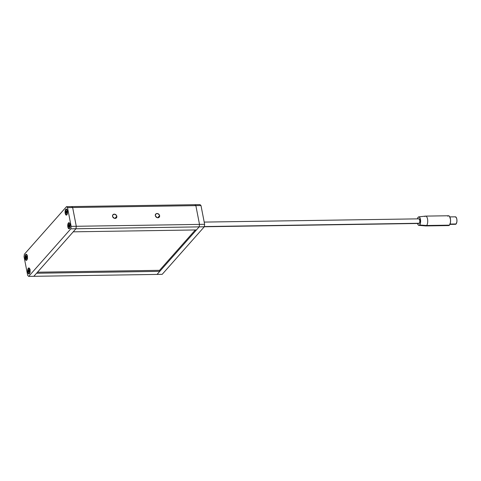 <?xml version="1.0" encoding="UTF-8"?>
<svg xmlns="http://www.w3.org/2000/svg" width="481" height="481" viewBox="0 0 481 481"><rect width="100%" height="100%" fill="white"/><g stroke="black" fill="none" stroke-linecap="round" stroke-linejoin="round"><path stroke-width="0.72" d="M159.602 215.596A2.339 1.954 -138.5 0 1 159.217 217.178A2.339 1.954 -138.5 0 1 156.98 217.592A2.339 1.954 -138.5 0 1 155.327 215.662L155.916 216.841L157.455 217.725L158.664 217.586L159.596 216.414L159.283 214.785L157.473 213.534L155.928 213.877L155.327 215.662A2.339 1.954 -138.5 0 1 155.712 214.081A2.339 1.954 -138.5 0 1 157.948 213.666A2.339 1.954 -138.5 0 1 159.602 215.596L157.69 217.755L159.602 215.596M116.823 216.252A2.339 1.954 -138.5 0 1 116.432 217.839A2.339 1.954 -138.5 0 1 114.201 218.254A2.339 1.954 -138.5 0 1 112.542 216.318L113.462 217.821L114.67 218.386L116.216 218.043L116.817 217.075L116.498 215.44L114.694 214.189L112.873 214.803L112.542 216.318A2.339 1.954 -138.5 0 1 112.933 214.736A2.339 1.954 -138.5 0 1 115.163 214.322A2.339 1.954 -138.5 0 1 116.823 216.252L114.905 218.416L116.823 216.252M194.847 204.69L71.633 206.583L194.847 204.69L195.857 205.627L199.501 224.393L76.287 226.286L72.643 207.521L195.857 205.627L194.847 204.69L195.857 205.627L72.643 207.521L71.633 206.583L66.498 206.662L24.399 254.208L24.05 256.686L27.7 275.451L28.71 276.389L70.809 228.842L199.158 226.87L196.44 229.936L73.226 231.83L75.944 228.764L76.287 226.286L72.643 207.521L71.633 206.583L72.643 207.521L76.287 226.286L199.501 224.393L195.857 205.627L200.992 205.549L204.635 224.314L199.501 224.393L199.158 226.87L199.501 224.393L195.857 205.627L199.501 224.393L199.158 226.87L75.944 228.764L76.287 226.286L71.158 226.365L67.508 207.6L72.643 207.521L71.633 206.583L66.498 206.662L24.399 254.208L24.05 256.686L27.7 275.451L28.71 276.389L70.809 228.842L71.158 226.365L67.508 207.6L66.498 206.662L67.508 207.6L72.643 207.521L76.287 226.286L75.944 228.764L33.844 276.31L28.71 276.389L33.844 276.31L75.944 228.764L76.287 226.286L71.158 226.365L70.809 228.842L75.944 228.764L73.226 231.83L196.44 229.936L199.158 226.87L204.287 226.791L162.187 274.338L157.059 274.417L199.158 226.87L157.059 274.417L162.187 274.338L204.287 226.791L199.158 226.87L199.501 224.393L204.635 224.314L204.287 226.791L204.635 224.314L200.992 205.549L195.857 205.627L194.847 204.69L199.976 204.611L194.847 204.69M112.788 217.009L114.195 218.248A2.339 1.954 41.5 0 0 112.788 217.009M155.573 216.348L156.974 217.592A2.339 1.954 41.5 0 0 155.573 216.348M28.361 268.2A3.042 1.227 89.1 0 1 28.854 267.935A3.042 1.227 89.1 0 1 30.087 270.328A3.042 1.227 89.1 0 1 29.437 273.749L28.499 273.815L27.712 271.657L27.976 268.891L28.824 267.935L29.714 268.765L30.087 270.292L29.437 273.749A3.042 1.227 89.1 0 1 28.944 274.014A3.042 1.227 89.1 0 1 27.706 271.621A3.042 1.227 89.1 0 1 28.361 268.2L29.353 268.188L28.361 268.2M25.703 254.551A3.042 1.227 89.1 0 1 26.196 254.287A3.042 1.227 89.1 0 1 27.435 256.68A3.042 1.227 89.1 0 1 26.786 260.101L26.323 260.365L25.625 259.902L25.06 258.008L25.325 255.243L26.166 254.287L26.864 254.75L27.435 256.644L26.786 260.101A3.042 1.227 89.1 0 1 26.293 260.365A3.042 1.227 89.1 0 1 25.054 257.972A3.042 1.227 89.1 0 1 25.703 254.551L26.695 254.539L25.703 254.551M65.771 209.307A3.042 1.227 89.1 0 1 66.258 209.037A3.042 1.227 89.1 0 1 67.496 211.43A3.042 1.227 89.1 0 1 66.847 214.851L66.384 215.115L65.687 214.652L65.121 212.758L65.386 209.993L66.234 209.037L67.124 209.866L67.496 211.393L66.847 214.851A3.042 1.227 89.1 0 1 66.354 215.115A3.042 1.227 89.1 0 1 65.115 212.722A3.042 1.227 89.1 0 1 65.771 209.307L66.763 209.289L65.771 209.307M68.422 222.956A3.042 1.227 89.1 0 1 68.915 222.685A3.042 1.227 89.1 0 1 70.154 225.078A3.042 1.227 89.1 0 1 69.498 228.499L68.561 228.565L67.773 226.407L68.037 223.641L68.885 222.685L69.775 223.515L70.148 225.042L70.124 226.804L69.498 228.499A3.042 1.227 89.1 0 1 69.005 228.764A3.042 1.227 89.1 0 1 67.767 226.371A3.042 1.227 89.1 0 1 68.422 222.956L69.414 222.937L68.422 222.956M159.572 270.328L195.322 229.954L159.572 270.328L159.77 271.35L157.059 274.417L33.844 276.31L36.556 273.244L159.77 271.35L36.556 273.244L33.844 276.31L157.059 274.417L159.77 271.35L159.572 270.328L37.482 272.204L159.572 270.328M199.976 204.611L200.992 205.549L199.976 204.611M448.472 215.759L449.597 216.504L450.517 219.57L450.475 222.414L449.464 225.15L426.623 225.499A4.912 1.984 -90.9 0 0 427.663 219.883A4.912 1.984 -90.9 0 0 425.601 216.113L418.771 216.877A4.257 1.72 89.1 0 1 420.562 220.142A4.257 1.72 89.1 0 1 419.66 225.006L426.623 225.499L449.464 225.15A4.912 1.984 -90.9 0 0 450.523 219.625A4.912 1.984 -90.9 0 0 448.52 215.759L425.673 216.107A4.912 1.984 89.1 0 1 427.675 219.973A4.912 1.984 89.1 0 1 426.623 225.499A4.912 1.984 89.1 0 1 425.823 225.932L448.671 225.577A4.912 1.984 -90.9 0 0 449.464 225.15L448.719 225.577L447.949 225.258M418.903 225.379L425.751 225.926A4.912 1.984 -90.9 0 0 426.623 225.499L419.66 225.006A4.257 1.72 89.1 0 1 418.903 225.379A4.257 1.72 89.1 0 1 417.508 223.485L418.037 224.735L419.011 225.379L419.949 224.591L420.532 222.637L420.045 218.025L419.137 216.931L418.151 217.244A4.257 1.72 89.1 0 1 418.771 216.877M204.293 226.761L418.939 223.461A2.339 0.944 -90.9 0 0 419.318 223.256L204.323 226.563L419.318 223.256A2.339 0.944 -90.9 0 0 419.823 220.629A2.339 0.944 -90.9 0 0 418.867 218.789L419.654 219.769L419.841 221.513L419.48 223.028L418.596 223.31M424.879 216.54A4.912 1.984 89.1 0 1 425.673 216.107M455.351 216.823L456.445 217.839L456.902 219.727L456.872 221.891L456.102 223.978L450.072 224.068L456.102 223.978A3.74 1.509 -90.9 0 0 456.908 219.769A3.74 1.509 -90.9 0 0 455.387 216.823L449.825 216.907M449.939 224.393L455.501 224.302A3.74 1.509 -90.9 0 0 456.102 223.978L454.948 224.062M447.727 216.191L448.088 215.885M417.436 218.807A4.257 1.72 89.1 0 1 418.151 217.244L417.418 218.867M418.662 218.849L204.203 222.09M66.679 212.704L66.57 213.323L66.029 212.981L65.891 211.688L66.576 211.676L66.612 212.043L65.891 211.989L66.246 210.816L66.739 211.105L66.913 212.355L66.673 211.045L66.156 211.063L65.957 211.616L66.643 211.604L65.891 211.688L66.739 211.538L66.612 212.043L65.927 212.055L66.029 212.758L66.667 212.752L66.029 212.758L66.54 213.336L66.679 212.704M67.093 210.107L66.312 209.415L65.572 210.281L65.32 212.199L65.693 214.045A2.664 1.076 89.1 0 1 65.374 211.123A2.664 1.076 89.1 0 1 66.354 209.409A2.664 1.076 89.1 0 1 67.093 210.107A2.664 1.076 89.1 0 1 67.412 213.029A2.664 1.076 89.1 0 1 66.432 214.742A2.664 1.076 89.1 0 1 65.693 214.045L66.474 214.736L67.214 213.871L67.466 211.953L67.093 210.107M26.677 257.726L25.878 257.563L26.136 258.495L26.611 258.459L26.786 257.082L26.599 256.223L26.16 256.235L26.545 256.157L26.858 257.305L26.569 258.483L26.094 258.471L25.8 257.341L26.046 256.199L26.78 256.157M27.471 257.287L27.405 257.293A2.664 1.076 89.1 0 1 26.371 259.993A2.664 1.076 89.1 0 1 25.252 257.359L25.962 259.8L26.587 259.932L27.128 259.187L27.309 256.271L26.491 254.702L25.691 255.128L25.252 257.359A2.664 1.076 89.1 0 1 26.287 254.659A2.664 1.076 89.1 0 1 27.405 257.293L27.471 257.287M27.519 258.802L27.411 258.345M27.369 256.307L27.465 255.844M26.04 258.201L26.653 258.195L26.04 258.201M25.878 257.563L25.872 257.113L26.551 257.107L26.563 257.551L25.878 257.563M26.094 256.169L26.01 256.469L26.623 256.457L26.01 256.469L25.872 257.113L26.665 256.914M26.677 256.86L26.695 257.792M69.33 226.353L69.222 226.972L68.681 226.629L68.549 225.336L69.234 225.324L69.264 225.691L68.549 225.637L68.897 224.465L69.39 224.759L69.565 226.004L69.324 224.693L68.807 224.711L68.615 225.264L69.3 225.252L68.549 225.336L69.39 225.186L69.264 225.691L68.579 225.703L68.681 226.407L69.318 226.401L68.681 226.407L69.192 226.984L69.33 226.353M69.745 223.755L68.963 223.064L68.23 223.93L67.971 225.848L68.344 227.693A2.664 1.076 89.1 0 1 68.031 224.771A2.664 1.076 89.1 0 1 69.005 223.058A2.664 1.076 89.1 0 1 69.745 223.755A2.664 1.076 89.1 0 1 70.064 226.677A2.664 1.076 89.1 0 1 69.09 228.391A2.664 1.076 89.1 0 1 68.344 227.693L69.132 228.385L69.865 227.519L70.118 225.601L69.745 223.755M29.329 271.374L28.529 271.212L28.788 272.144L29.263 272.108L29.437 270.731L29.251 269.871L28.812 269.883L29.197 269.805L29.509 270.959L29.221 272.132L28.746 272.12L28.457 270.917L28.698 269.847L29.431 269.805M30.123 270.935L30.056 270.941A2.664 1.076 89.1 0 1 29.022 273.641A2.664 1.076 89.1 0 1 27.91 271.007L28.427 273.208L29.034 273.641L29.624 273.172L30.026 270.418L29.149 268.35L28.343 268.777L27.91 271.007A2.664 1.076 89.1 0 1 28.944 268.308A2.664 1.076 89.1 0 1 30.056 270.941L30.123 270.935M30.171 272.45L30.062 271.993M30.026 269.955L30.117 269.492M28.692 271.849L29.305 271.843L28.692 271.849M28.529 271.212L28.523 270.761L29.209 270.755L29.215 271.206L28.529 271.212M28.746 269.817L28.662 270.118L29.275 270.106L28.662 270.118L28.523 270.761L29.323 270.562M29.335 270.508L29.353 271.44M66.859 209.403L66.354 209.409M66.937 214.73L66.438 214.742M66.961 212.963L66.276 212.975M67.19 211.165L66.51 211.177M26.311 256.391L26.996 256.379M26.876 259.98L26.371 259.993M26.792 254.653L26.287 254.659M27.032 258.249L26.347 258.261M69.511 223.052L69.005 223.058M69.589 228.385L69.09 228.391M69.619 226.611L68.933 226.623M69.847 224.813L69.162 224.825M28.962 270.039L29.648 270.027M29.527 273.629L29.022 273.641M29.449 268.302L28.944 268.308M29.684 271.897L29.004 271.909"/></g></svg>
